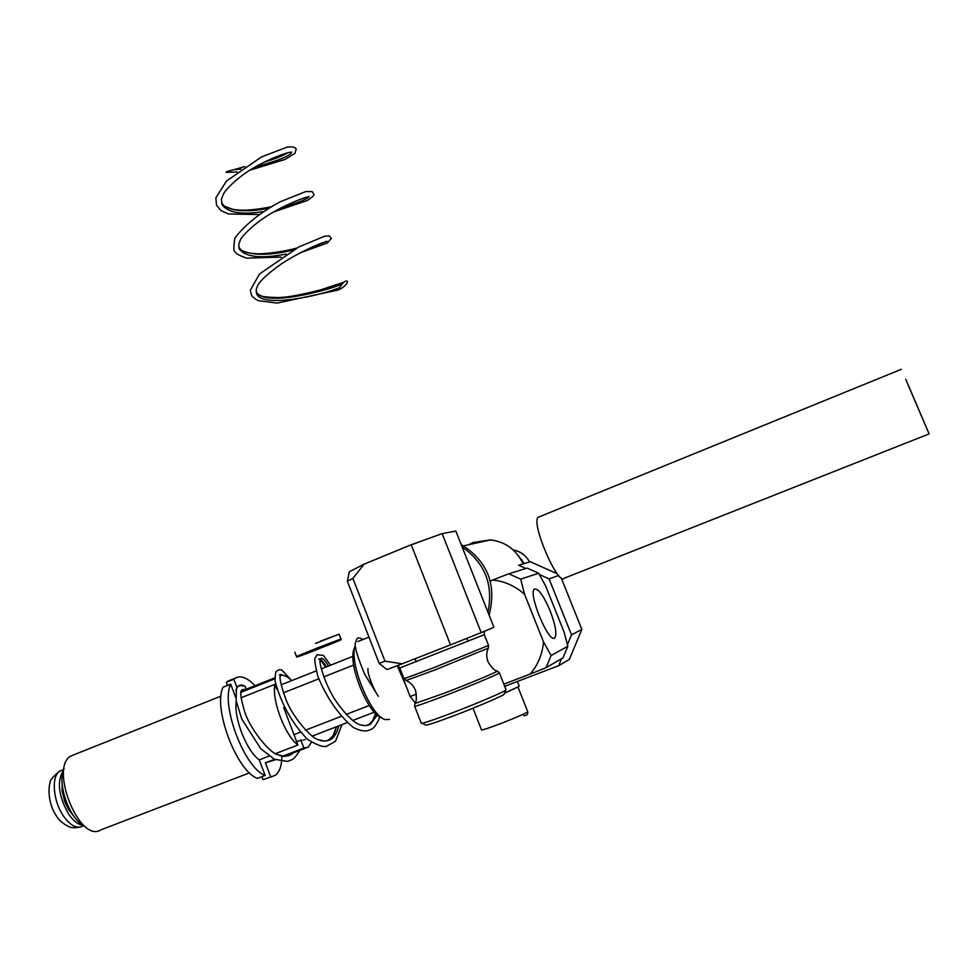 <?xml version="1.0" encoding="UTF-8"?>
<svg xmlns="http://www.w3.org/2000/svg" width="978" height="978" viewBox="0 0 978 978"><rect width="100%" height="100%" fill="white"/><g stroke="black" fill="none" stroke-linecap="round" stroke-linejoin="round"><path stroke-width="1.47" d="M508.743 573.793L492.778 580.003C504.746 581.311 515.345 586.103 524.587 594.367L520.699 579.172L508.743 573.793L527.166 568.096L538.646 573.23L520.699 579.172M524.587 594.367L543.487 641.825C542.448 654.184 537.986 664.954 530.1 674.111L503.829 684.135M490.271 581.005L492.778 580.003M567.851 646.262L563.01 657.888L546.079 667.656L551.115 655.517L567.851 646.262L564.074 632.057L545.626 585.92L538.646 573.23M551.115 655.517L543.487 641.825M550.186 610.981C555.516 625.101 557.069 634.037 554.856 637.803C549.245 644.661 527.704 593.267 534.428 589.111C538.279 588.157 543.536 595.455 550.186 610.981M530.1 674.111L546.079 667.656M519.232 686.263L504.514 693.157M507.668 685.175L505.883 685.847M507.729 685.333L505.919 685.945M516.629 687.742L517.545 687.4M508.108 691.483L509.917 690.884M513.01 689.392L514.416 688.891M509.073 691.165L508.144 691.568M281.089 684.734L285.429 683.109M301.762 740.138L296.578 741.507M265.124 775.468L257.434 778.402C236.431 770.921 212.642 707.436 223.094 687.192L230.698 684.148C220.405 704.356 244.243 767.913 265.124 775.468L259.256 759.882C246.578 751.006 233.681 718.133 236.236 701.36M235.661 697.326L230.698 684.148M276.627 688.964L274.867 684.343L241.04 697.779M275.393 753.671L297.911 745.004L283.681 707.534M269.158 756.067L259.256 759.882M274.891 678.793L240.894 692.326M227.507 685.419L226.321 682.277L233.876 679.258L237.043 687.668M226.321 682.277L230.82 679.967M271.774 776.666L263.021 779.674L261.896 776.691M263.021 779.674L275.197 775.371C279.317 772.437 281.542 766.422 281.884 757.302M233.876 679.258L235.136 678.231C240.576 675.052 247.214 677.546 255.062 685.7M274.525 759.307L265.405 762.816L270.674 776.752M311.481 742.229L308.204 747.192L303.877 748.036L282.397 756.287M303.877 748.036L300.772 739.894M241.101 691.201L243.192 690.419M275.478 759.759L265.405 762.816M100.343 830.2C78.876 842.718 49.034 766.544 71.15 755.884L74.169 754.674M297.911 745.004C285.038 735.554 271.701 700.346 274.867 684.343M280.344 675.505C283.559 674.637 287.324 676.348 291.652 680.639M288.143 755.945L291.395 753.647M281.456 675.285L279.451 674.893M327.764 740.737L332.826 736.067L336.628 726.691M326.359 666.886C323.119 661.287 320.613 658.732 318.852 659.196M367.924 725.321L372.557 720.994L375.748 713.647M378.437 696.36C373.645 689.771 367.007 673.243 367.972 668.536M235.869 690.627C237.458 685.321 240.466 683.818 244.879 686.14C246.59 688.463 246.187 689.588 243.644 689.514L241.847 690.016M279.952 755.713L284.647 756.422L290.943 754.771L293.486 752.84M285.503 676.091L280.894 674.465M320.222 740.517L324.696 741.165L330.527 739.576C334.403 737.229 337.141 732.669 338.73 725.884M328.449 666.042C324.806 659.771 322.153 657.326 320.478 658.695M361.016 725.101L365.283 725.688L370.638 724.185L377.215 714.979M243.644 689.514L242.189 689.759M64.071 768.671C56.663 783.415 69.707 819.906 84.683 826.055M62.201 784.478L62.066 790.676L64.719 801.471L68.509 809.515L74.609 817.18M62.042 781.887L62.079 782.73M83.203 825.261C78.326 824.772 73.497 821.092 68.692 814.209C58.411 795.884 56.663 781.251 63.46 770.285M381.762 717.718C368.584 715.028 348.18 665.529 353.743 649.844L355.002 646.372C348.963 663.316 371.322 717.216 385.418 719.612C371.322 717.216 348.963 663.316 355.002 646.372L353.743 649.844C348.18 665.529 368.584 715.028 381.762 717.718M389.391 719.392L385.418 719.612L389.391 719.392M357.862 641.556L368.999 637.118L357.862 641.556M569.355 659.392L558.658 665.712L504.685 686.311L558.658 665.712L561.568 658.72L558.658 665.712L569.355 659.392L581.849 629.404L561.152 577.778L581.849 629.404L569.355 659.392M518.609 565.235L530.345 561.763L557.264 573.768L530.345 561.763L518.609 565.235L525.871 568.487L518.609 565.235M415.185 702.791L410.149 696.544L398.315 666.079L410.149 696.544L416.396 694.135L410.149 696.544L415.185 702.791M567.436 644.624L571.507 634.869L549.086 578.878L539.404 574.538L549.086 578.878L558.683 575.48L549.086 578.878L571.507 634.869L581.849 629.404L571.507 634.869L567.436 644.624M353.694 665.04L323.718 676.874M318.706 678.866L283.351 692.827M369.244 705.505L346.139 714.453M340.699 716.556L305.478 730.187M300.038 732.29L293.975 734.637M352.911 578.426L364.097 564.147L349.293 571.8L347.361 581.238L352.911 578.426L384.977 661.14L379.171 663.414L347.361 581.238M442.154 533.621L481.213 632.644L493.914 627.314L455.858 531.054L442.154 533.621L411.212 544.746L364.097 564.147M411.212 544.746L450.479 644.869L402.141 663.817L384.977 661.14M379.171 663.414L386.958 669.588L402.141 663.817M421.836 723.292L425.54 724.942C425.674 725.847 435.112 722.779 453.841 715.737C478.89 706.275 506.408 694.331 504.171 693.964L505.846 690.052M414.672 706.25L421.249 723.182C422.239 723.744 432.398 720.37 451.738 713.084C477.936 703.158 507.02 690.651 506.054 689.783L506.029 689.722M450.479 644.869L481.213 632.644M315.662 643.402L339.06 634.172L341.249 639.636L334.329 642.326M306.028 653.377L296.713 657.106L297.129 656.25L318.473 647.497L339.696 639.502L341.249 639.636L334.329 642.35M331.689 643.463L341.163 639.636L339.06 634.172L320.539 641.116M330.405 644.037L340.478 639.82L331.64 643.341M328.351 644.893L334.806 642.448L328.229 644.551M325.686 645.993L330.283 644.355L323.632 646.813L325.515 645.566M322.557 647.24L324.965 646.372L320.332 648.133L322.373 646.764M320.161 647.68L315.503 650.211L320.332 648.133M315.821 649.893L309.989 652.338L315.637 649.404M312.654 651.103L305.05 654.148L312.495 650.663M309.916 652.13L301.053 655.627L309.781 651.776M307.777 652.913L298.266 656.666L307.679 652.656M306.407 653.377L296.847 657.094L306.358 653.243M313.461 650.113L307.447 652.473L314.305 649.942L310.784 650.553L315.393 649.502L318.547 647.68M317.471 648.108L338.046 640.077L330.307 643.793M322.618 646.678L323.474 646.409L323.156 647.057L320.552 648.084L323.156 647.057M306.028 653.402L296.945 656.935L306.994 652.962L297.312 656.751L299.219 655.309L313.498 650.211M308.779 652.192L299.415 655.81L308.767 652.167M311.273 651.165L302.862 654.355L311.261 651.116M321.102 647.253L318.669 648.011L321.102 647.253M322.459 646.116L328.229 644.306L322.19 646.69M326.505 645.064L325.417 645.541M328.18 644.563L337.178 640.957L328.168 644.526M322.96 646.568L323.632 646.813M319.195 648.573L315.503 650.211L319.231 648.61M316.701 648.989L315.686 649.526L316.579 649.636M334.464 641.385L333.033 641.971L334.464 641.385M326.53 645.125L325.429 645.59M329.782 643.133L328.058 643.879L329.782 643.133M307.275 652.033L305.625 652.632L307.275 652.033M302.691 653.903L301.383 654.392L302.691 653.903M521.433 559.465L524.184 563.585M461.176 544.501C487.606 561.054 496.922 584.599 489.098 615.138M462.142 546.946C484.954 562.912 493.56 584.673 487.961 612.252M424.892 539.832L407.789 546.164M468.535 544.758L473.169 542.472L490.528 539.88C505.516 541.8 516.384 549.807 523.144 563.89M339.574 287.605C337.813 289.011 337.349 289.818 338.192 290.038C348.351 285.552 350.148 277.789 343.498 282.349L339.574 287.605C322.936 295.099 261.688 308.742 256.701 293.742L256.175 289.5L257.642 285.649C260.209 280.576 268.131 273.327 281.395 263.913C298.962 252.19 320.808 243.094 324.085 242.238L326.945 241.224M325.271 241.859L310.711 247.678M286.126 254.06C261.346 258.889 245.747 257.226 239.329 249.06L238.754 244.317L240.441 239.842C242.031 235.698 255.894 222.14 270.967 213.546C287.19 203.742 304.953 197.373 307.202 197.055L309.109 196.505M309.097 196.297C308.791 198.473 299.415 202.348 280.943 207.911M263.033 211.639C241.273 215.001 227.617 212.666 222.079 204.634L221.431 199.365L223.363 194.243C225.221 189.842 238.131 176.932 252.202 168.791C268.877 158.546 287.483 152.434 289.61 152.409L291.42 152.03M291.664 152.091C290.869 155.661 278.84 160.551 255.588 166.761M241.053 169.084L234.048 169.634C231.859 170.27 223.766 172.03 226.774 172.397L237.092 171.908M342.862 283.424C338.486 287.19 273.229 306.163 258.534 294.561L256.199 292.165M292.997 250.075C269.794 255.637 252.63 255.698 241.48 250.27L238.828 247.471M268.51 208.253C248.595 212.165 233.938 211.505 224.537 206.26L221.554 203.045M287.666 152.825C283.07 155.746 275.258 158.815 264.256 162.055M244.818 166.566L234.048 169.634M326.811 645.59L330.283 644.355L326.786 645.553M316.395 649.147L315.649 649.441M315.283 650.138L309.989 652.338L315.283 650.138M311.591 651.556L305.075 654.196L311.591 651.556M308.376 652.766L301.077 655.676L308.376 652.766M305.882 653.683L298.266 656.666L305.882 653.683M304.268 654.233L296.847 657.094L304.268 654.233M303.657 654.392L296.713 657.106L303.657 654.392M317.239 648.145L318.535 647.644M332.214 642.974L339.892 640.003L332.227 643.011M333.779 642.448L341.163 639.636L333.791 642.485M333.828 642.607L340.503 640.052L333.84 642.632M332.324 643.279L338.302 641.03L332.337 643.304M329.916 644.282L334.818 642.497L329.941 644.306M315.442 643.487L320.808 641.397M905.75 379.232L929.1 433.89L905.75 379.232M539.391 516.775L538.255 517.24C530.492 522.362 558.145 586.776 564.416 578.157L929.076 433.902M908.379 385.625L922.034 417.435L908.379 385.625M527.643 711.507L527.668 711.544C529.122 712.901 480.308 732.082 481.433 729.71L473.01 708.231M83.9 825.664L82.617 826.153C76.785 828.989 70.44 825.664 63.582 816.19C52.849 801.055 51.039 775.493 60.086 770.945L62.409 770.016M397.227 665.712L405.87 685.529L397.227 665.712M484.306 634.685L399.806 667.986L404 678.769L433.987 667.619L488.548 645.443M488.279 648.255C486.323 652.583 486.262 657.155 488.071 661.972C492.007 668.084 495.088 671.116 497.325 671.079L499.355 672.827C500.21 673.426 471.078 685.688 444.953 695.688C425.65 703.048 415.552 706.544 414.648 706.189L414.843 703.573L444.33 693.194C468.755 683.842 496.323 672.314 497.325 671.079L496.946 670.908M414.965 703.304L414.843 703.573C416.53 702.057 416.787 697.742 415.577 690.59C413.67 685.798 410.577 682.473 406.298 680.615M484.257 631.36L484.318 634.698L488.56 645.468L488.352 648.121L435.198 669.82L406.09 680.517L404.012 678.793M529.66 561.959C525.516 555.015 520.039 551.017 513.218 549.978C520.443 551.396 525.907 555.394 529.599 561.983M520.039 558.071L523.609 563.756M553.878 638.182L554.856 637.803M519.245 686.299L517.338 681.47M523.853 715.59C526.873 715.774 528.144 714.429 527.668 711.544L518.01 687.143M305.136 739.466L303.314 740.175M235.136 678.231L227.605 681.263M101.284 829.699L249.561 772.852M71.15 755.884L221.028 696.116M284.146 756.434L305.869 748.084M241.089 691.263L274.867 677.815M281.187 675.321L279.402 674.759M332.826 736.067C334.048 734.576 335.222 731.495 336.346 726.801M325.698 667.143L320.136 659.478L320.05 660.835C319.183 662.424 324.427 683.683 335.796 700.957C345.613 714.673 353.718 722.62 360.124 724.796L365.283 725.688M319.708 659.148L318.669 658.952M372.557 720.994L375.564 713.463M378.144 695.981L364.831 674.514C358.339 659.111 355.1 648.891 355.124 643.854L356.848 639.001C357.288 637.399 359.366 637.546 363.095 639.465M380.051 716.972C373.963 729.527 373.009 728.769 366.799 730.921C362.765 731.214 358.156 729.991 352.997 727.241C338.192 714.441 326.469 697.448 317.838 676.287C315.161 665.126 314.244 659.05 315.063 658.072L317.043 654.759L323.363 655.382L330.54 665.223M341.994 724.625L335.515 741.238L326.346 746.373C322.923 747.229 316.676 744.93 307.618 739.466C292.275 723.659 281.444 704.356 275.124 681.556C275.099 674.319 275.747 670.761 277.08 670.896L279.146 669.747L281.615 669.796L291.53 680.517M299.855 750.395C293.816 759.698 293.363 759.197 287.532 761.422L274.39 759.234L260.784 748.732L241.786 719.087L236.126 700.7L236.407 688.891C237.006 685.92 239.83 685.003 244.879 686.14M241.138 690.969C242.006 690.309 237.996 690.187 245.026 712.828C251.358 730.994 269.671 752.18 276.701 754.368L284.647 756.422M280.344 675.248L280.27 676.006C279.317 678.365 281.261 686.36 286.102 699.991C293.314 717.999 311.151 737.656 317.569 739.466L324.696 741.165M288.84 755.578L290.943 754.771M328.388 740.407L330.515 739.588M368.474 725.016L370.638 724.185M80.11 827.107C74.548 828.085 70.758 827.901 68.753 826.544C62.934 823.696 58.814 820.163 56.394 815.958C46.247 800.737 49.255 783.292 50.122 783.085C49.682 780.444 52.995 776.398 60.086 770.945L63.741 769.49M312.153 736.128L346.933 722.718M352.752 720.48L374.317 712.155M281.102 684.82L316.261 670.884M321.285 668.891L352.985 656.324M399.806 667.986L397.838 665.48M499.355 672.827L506.054 689.783M468.107 641.372L466.909 638.328M416.237 661.813L415.039 658.756M294.818 652.143L296.53 656.617L294.818 652.143M490.528 539.88L463.621 545.846M250.05 170.123L285.16 159.402L294.977 153.326L296.212 149.023C295.344 147.177 292.361 146.529 287.251 147.079L261.566 156.896L226.456 181.064L215.845 197.923L216.517 205.184L220.979 210.612L228.51 213.986L258.669 214.537M273.877 211.823L307.226 200.539C312.214 197.263 314.427 195.197 313.865 194.329L312.202 191.59L305.808 191.554L280.148 201.798C260.038 212.752 244.952 224.842 234.867 238.057C233.436 246.896 233.534 251.554 235.148 252.006C236.285 253.889 240.16 255.93 246.749 258.155L281.236 257.08M299.928 252.911L327.337 242.996L331.395 238.424L329.28 235.93L324.61 236.199L298.913 246.908L259.427 274.072L250.344 290.234L251.407 294.965C252.067 296.554 254.329 298.449 258.192 300.649L277.116 303.119L338.192 290.038M270.368 159.157L283.522 154.035M258.534 294.561C261.652 295.332 257.837 297.092 278.155 297.544C286.554 297.532 300.662 294.977 320.478 289.891L343.498 282.349M296.689 248.07C282.263 252.251 261.004 254.28 257.018 253.742C249.72 253.424 244.537 252.275 241.48 250.27M270.918 206.823C254.219 210.246 241.37 211.04 232.385 209.206L224.537 206.26M256.701 293.755L256.432 293.07M239.341 249.06L239.06 248.339M222.079 204.634L221.786 203.876M518.805 556.237L523.915 563.67M901.361 369.293L538.255 517.24"/></g></svg>
